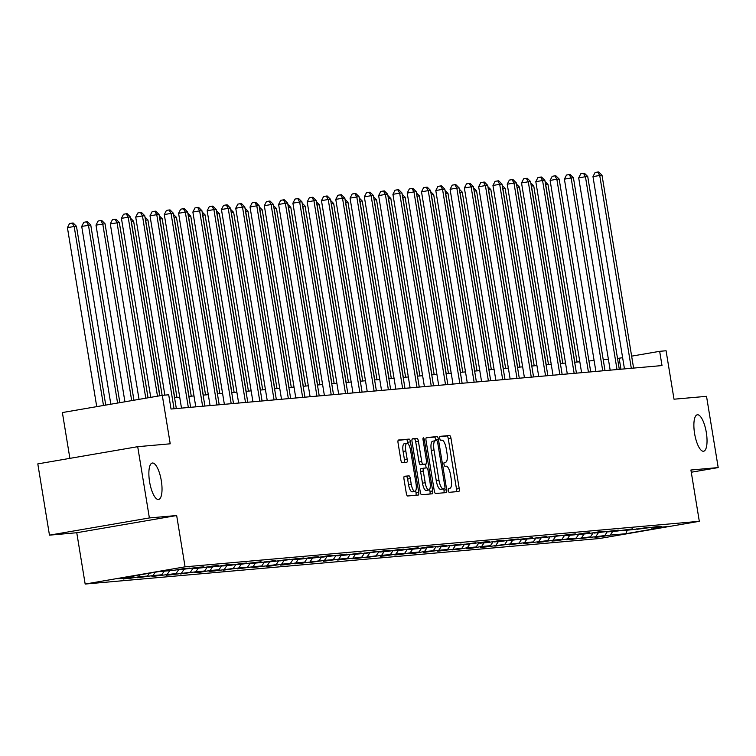 <?xml version="1.0" encoding="UTF-8"?>
<svg xmlns="http://www.w3.org/2000/svg" width="756" height="756" viewBox="0 0 756 756"><rect width="100%" height="100%" fill="white"/><g stroke="black" fill="none" stroke-linecap="round" stroke-linejoin="round"><path stroke-width="1.13" d="M448.27 490.408A1.984 0.633 80.2 0 0 449.215 492.317L458.769 491.466A2.835 0.898 80.2 0 0 458.797 491.466A2.835 0.898 80.2 0 0 459.213 488.593L450.963 438.225A2.835 0.898 80.2 0 0 449.612 435.513L440.058 436.354A1.984 0.633 80.2 0 0 440.039 436.354A1.984 0.633 80.2 0 0 439.746 438.367A1.984 0.633 80.2 0 0 440.701 440.275L441.929 440.162A9.072 2.882 80.2 0 1 446.276 448.866L446.966 453.061A9.072 2.882 80.2 0 1 445.624 462.256A9.072 2.882 80.2 0 1 445.549 462.266L444.32 462.379A1.984 0.633 80.2 0 0 444.301 462.379A1.984 0.633 80.2 0 0 444.008 464.392A1.984 0.633 80.2 0 0 444.963 466.291L446.191 466.187A9.072 2.882 80.2 0 1 450.538 474.881L451.228 479.077A9.072 2.882 80.2 0 1 449.886 488.272A9.072 2.882 80.2 0 1 449.811 488.281L448.582 488.395A1.984 0.633 80.2 0 0 448.563 488.395A1.984 0.633 80.2 0 0 448.27 490.408M161.311 480.74A18.494 5.868 80.2 0 0 152.306 463.031A18.494 5.868 80.2 0 0 149.584 481.78A18.494 5.868 80.2 0 0 158.59 499.48A18.494 5.868 80.2 0 0 161.311 480.74M706.321 432.498A18.494 5.868 80.2 0 0 697.315 414.789A18.494 5.868 80.2 0 0 694.594 433.538A18.494 5.868 80.2 0 0 703.6 451.237A18.494 5.868 80.2 0 0 706.321 432.498M404.432 476.271A2.835 0.898 80.2 0 0 404.403 476.271A2.835 0.898 80.2 0 0 403.987 479.143L406.303 493.271A2.835 0.898 80.2 0 0 407.654 495.993L418.266 495.048A2.835 0.898 80.2 0 0 418.295 495.048A2.835 0.898 80.2 0 0 418.711 492.175L410.461 441.816A2.835 0.898 80.2 0 0 409.1 439.094L398.497 440.03A2.835 0.898 80.2 0 0 398.469 440.039A2.835 0.898 80.2 0 0 398.053 442.912L400.85 459.979A2.835 0.898 80.2 0 0 402.201 462.7L406.747 462.294A2.835 0.898 80.2 0 0 406.766 462.294A2.835 0.898 80.2 0 0 407.191 459.421L405.802 450.954A7.588 2.41 80.2 0 1 406.917 443.262A7.588 2.41 80.2 0 1 410.612 450.529L416.036 483.679A7.588 2.41 80.2 0 1 414.921 491.372A7.588 2.41 80.2 0 1 411.226 484.105L410.328 478.586A2.835 0.898 80.2 0 0 408.968 475.864L404.384 476.271M691.267 472.235L718.2 467.586L706.529 396.333L674.012 399.206L666.074 350.756L659.667 351.323L662.001 365.573L171.036 409.034L168.701 394.783L162.285 395.35L62.379 412.559L69.883 458.363M149.376 517.936L49.471 535.153L76.762 532.734L176.668 515.526L149.376 517.936L137.705 446.683L170.223 443.8L162.285 395.35M176.668 515.526L185.069 566.83L699.309 521.309L599.404 538.527L85.163 584.048L185.069 566.83M718.2 467.586L690.908 470.005L699.309 521.309M434.265 490.795A2.835 0.898 80.2 0 0 435.617 493.517L446.229 492.581A2.835 0.898 80.2 0 0 446.257 492.572A2.835 0.898 80.2 0 0 446.673 489.699L438.423 439.34A2.835 0.898 80.2 0 0 437.062 436.618L426.46 437.563A2.835 0.898 80.2 0 0 426.431 437.563A2.835 0.898 80.2 0 0 426.015 440.436L434.265 490.795M423.067 439.954L424.305 439.737L432.687 490.937A2.835 0.898 80.2 0 1 432.271 493.81A2.835 0.898 80.2 0 1 432.252 493.81L421.64 494.755A2.835 0.898 80.2 0 1 420.279 492.033L412.039 441.674A2.835 0.898 80.2 0 1 412.455 438.801L412.474 438.801A2.835 0.898 80.2 0 0 412.455 438.801M412.474 438.801L417.019 438.395A2.835 0.898 80.2 0 1 418.37 441.117L421.716 461.538A2.835 0.898 80.2 0 0 423.076 464.26L426.091 463.986A2.835 0.898 80.2 0 0 426.11 463.986A2.835 0.898 80.2 0 0 426.526 461.113L423.048 439.85A1.984 0.633 80.2 0 1 423.341 437.837A1.984 0.633 80.2 0 1 424.305 439.737M49.471 535.153L37.8 463.891L137.705 446.683M128.832 578.538L138.688 576.837L147.486 576.063L137.63 577.764L152.977 575.581L161.775 574.796L151.918 576.497L176.063 573.53L166.207 575.231L171.697 574.749L190.351 572.264L180.495 573.965L195.842 571.782L204.64 571.007L194.783 572.698L200.283 572.216L210.14 570.515L218.928 569.74L209.072 571.432L214.572 570.95L233.217 568.474L223.36 570.175L238.716 567.983L247.505 567.208L237.649 568.909L253.005 566.726L261.793 565.942L251.946 567.643L276.091 564.675L266.235 566.376L271.725 565.894L281.582 564.193L290.38 563.418L280.523 565.11L286.014 564.628L295.87 562.927L304.668 562.152L294.812 563.844L300.302 563.362L318.956 560.886L309.1 562.587L324.447 560.394L333.245 559.62L323.388 561.321L338.735 559.138L347.533 558.353L337.677 560.054L361.822 557.087L351.965 558.788L357.465 558.306L376.11 555.821L366.254 557.522L381.61 555.339L390.398 554.564L380.542 556.255L386.042 555.773L395.898 554.072L404.687 553.298L394.84 554.989L400.33 554.507L410.187 552.806L418.985 552.031L409.128 553.732L414.619 553.241L424.475 551.54L433.273 550.765L423.417 552.466L438.763 550.283L447.561 549.499L437.705 551.2L461.85 548.232L451.993 549.933L457.484 549.451L467.34 547.75L476.138 546.975L466.282 548.667L471.782 548.185L481.629 546.484L490.427 545.709L480.57 547.401L486.07 546.919L504.715 544.443L494.859 546.144L510.215 543.951L519.003 543.177L509.147 544.878L524.503 542.695L533.292 541.91L523.435 543.611L547.58 540.644L537.733 542.345L543.224 541.863L553.08 540.162L561.878 539.387L552.022 541.079L557.512 540.597L567.369 538.896L576.167 538.121L566.31 539.812L571.801 539.33L590.455 536.855L580.599 538.555L604.743 535.588L594.887 537.289L600.377 536.798L610.234 535.106L625.807 533.727L666.849 526.648L651.275 528.028L661.131 526.337L655.641 526.819L636.987 529.294L646.843 527.593L631.496 529.786L622.698 530.561L632.555 528.86L617.208 531.043L608.41 531.827L618.266 530.126L594.121 533.093L603.978 531.392L598.478 531.874L588.622 533.575L579.833 534.35L589.689 532.659L584.19 533.141L574.333 534.842L565.545 535.617L575.401 533.925L569.901 534.407L551.256 536.883L561.113 535.182L545.756 537.374L536.968 538.149L546.824 536.448L531.468 538.631L522.679 539.415L532.526 537.714L508.382 540.682L518.238 538.981L512.748 539.463L502.891 541.164L494.093 541.939L503.95 540.247L498.459 540.729L488.603 542.43L479.805 543.205L489.661 541.513L484.171 541.995L465.516 544.471L475.373 542.77L460.026 544.963L451.228 545.737L461.084 544.037L445.728 546.219L436.94 547.004L446.796 545.303L422.651 548.27L432.508 546.569L427.008 547.051L417.151 548.752L408.363 549.536L418.219 547.835L412.719 548.317L402.863 550.018L394.074 550.793L403.931 549.102L398.431 549.584L388.575 551.285L379.786 552.06L389.633 550.368L384.142 550.85L365.488 553.326L375.345 551.625L359.998 553.817L351.2 554.592L361.056 552.891L345.709 555.074L336.911 555.858L346.768 554.157L322.623 557.125L332.479 555.424L326.979 555.906L317.133 557.607L308.335 558.382L318.191 556.69L312.691 557.172L302.835 558.873L294.046 559.648L303.903 557.956L298.403 558.438L279.758 560.914L289.614 559.213L274.258 561.406L265.469 562.18L275.326 560.48L259.969 562.662L251.181 563.447L261.037 561.746L236.893 564.713L246.74 563.012L241.249 563.494L231.393 565.195L222.595 565.979L232.451 564.278L226.961 564.76L217.104 566.461L208.306 567.236L218.163 565.545L212.672 566.027L202.816 567.728L194.018 568.503L203.874 566.811L198.384 567.293L179.73 569.769L189.586 568.068L184.086 568.559L174.239 570.26L158.666 571.63L117.624 578.709L133.198 577.329L123.341 579.03L128.756 578.094M140.03 574.843L138.688 576.837M149.386 573.228L147.486 576.063M179.73 569.769L179.238 569.391M155.235 572.226L152.977 575.581M164.232 571.139L161.775 574.796M194.018 568.503L193.527 568.134M169.731 570.657L167.265 574.314M178.794 569.466L176.063 573.53M208.306 567.236L207.815 566.868M184.02 569.391L181.553 573.048M193.092 568.2L190.351 572.264M222.595 565.979L222.103 565.601M198.308 568.125L195.842 571.782M207.38 566.943L204.64 571.007M236.893 564.713L236.392 564.335M212.597 566.858L210.14 570.515M221.669 565.677L218.928 569.74M251.181 563.447L250.68 563.069M226.885 565.592L224.428 569.249M235.957 564.411L233.217 568.474M265.469 562.18L264.969 561.803M241.173 564.326L238.716 567.983M250.245 563.144L247.505 567.208M279.758 560.914L279.257 560.536M255.471 563.069L253.005 566.726M264.534 561.878L261.793 565.942M294.046 559.648L293.545 559.279M269.76 561.803L267.293 565.46M278.822 560.612L276.091 564.675M308.335 558.382L307.834 558.013M284.048 560.536L281.582 564.193M293.111 559.355L290.38 563.418M322.623 557.125L322.132 556.747M298.337 559.27L295.87 562.927M307.399 558.089L304.668 562.152M336.911 555.858L336.42 555.48M312.625 558.004L310.158 561.661M321.687 556.822L318.956 560.886M351.2 554.592L350.708 554.214M326.913 556.737L324.447 560.394M335.985 555.556L333.245 559.62M365.488 553.326L364.997 552.948M341.202 555.48L338.735 559.138M350.274 554.29L347.533 558.353M379.786 552.06L379.285 551.691M355.49 554.214L353.033 557.871M364.562 553.023L361.822 557.087M394.074 550.793L393.574 550.425M369.779 552.948L367.321 556.605M378.85 551.767L376.11 555.821M408.363 549.536L407.862 549.158M384.067 551.682L381.61 555.339M393.139 550.5L390.398 554.564M422.651 548.27L422.15 547.892M398.365 550.415L395.898 554.072M407.427 549.234L404.687 553.298M436.94 547.004L436.439 546.626M412.653 549.149L410.187 552.806M421.716 547.968L418.985 552.031M451.228 545.737L450.727 545.36M426.942 547.892L424.475 551.54M436.004 546.701L433.273 550.765M465.516 544.471L465.025 544.103M441.23 546.626L438.763 550.283M450.292 545.435L447.561 549.499M479.805 543.205L479.313 542.836M455.518 545.36L453.052 549.017M464.581 544.169L461.85 548.232M494.093 541.939L493.602 541.57M469.807 544.093L467.34 547.75M478.879 542.912L476.138 546.975M508.382 540.682L507.89 540.304M484.095 542.827L481.629 546.484M493.167 541.646L490.427 545.709M522.679 539.415L522.179 539.037M498.384 541.561L495.927 545.218M507.456 540.379L504.715 544.443M536.968 538.149L536.467 537.771M512.672 540.294L510.215 543.951M521.744 539.113L519.003 543.177M551.256 536.883L550.755 536.505M526.96 539.037L524.503 542.695M536.032 537.847L533.292 541.91M565.545 535.617L565.044 535.248M541.258 537.771L538.792 541.428M550.321 536.58L547.58 540.644M579.833 534.35L579.332 533.982M555.547 536.505L553.08 540.162M564.609 535.324L561.878 539.387M594.121 533.093L593.621 532.715M569.835 535.239L567.369 538.896M578.898 534.057L576.167 538.121M608.41 531.827L607.918 531.449M584.123 533.972L581.657 537.629M593.186 532.791L590.455 536.855M622.698 530.561L622.207 530.183M598.412 532.706L595.945 536.363M607.474 531.525L604.743 535.588M636.987 529.294L636.495 528.917M612.7 531.449L610.234 535.106M627.263 530.154L625.807 533.727M651.275 528.028L650.784 527.66M76.762 532.734L85.163 584.048M622.632 357.701L617.52 358.448M608.391 359.251L603.231 359.714M594.103 360.517L588.943 360.971M579.814 361.784L574.654 362.237M565.516 363.05L560.366 363.504M551.228 364.316L546.078 364.77M536.94 365.573L531.78 366.036M522.651 366.84L517.491 367.303M508.363 368.106L503.203 368.559M494.074 369.372L488.915 369.826M479.786 370.638L474.626 371.092M465.498 371.905L460.338 372.358M451.209 373.162L446.049 373.625M436.911 374.428L431.761 374.891M422.623 375.694L417.473 376.148M408.334 376.96L403.184 377.414M394.046 378.227L388.886 378.68M379.758 379.493L374.598 379.947M365.469 380.759L360.31 381.213M351.181 382.016L346.021 382.479M336.892 383.283L331.733 383.746M322.604 384.549L317.444 385.002M308.316 385.815L303.156 386.269M294.018 387.081L288.868 387.535M279.729 388.348L274.579 388.801M265.441 389.605L260.291 390.068M251.153 390.871L245.993 391.334M236.864 392.137L231.705 392.591M222.576 393.404L217.416 393.857M208.287 394.67L203.128 395.123M193.999 395.936L188.839 396.39M179.711 397.202L174.551 397.656M659.667 351.323L631.638 356.152M134.19 575.855L133.198 577.329M620.95 369.202L619.164 358.297M456.388 491.674A2.835 0.898 80.2 0 0 456.511 489.056L448.27 438.697A2.835 0.898 80.2 0 0 446.909 435.976L439.803 436.609M435.872 440.701L435.721 439.803A2.835 0.898 80.2 0 0 434.369 437.081L426.138 437.809M443.848 492.789A2.835 0.898 80.2 0 0 443.97 490.162L443.763 488.896M444.604 488.745A1.984 0.633 80.2 0 0 444.613 488.745A1.984 0.633 80.2 0 0 444.906 486.732L437.667 442.525A1.984 0.633 80.2 0 0 436.722 440.625L435.418 440.739A9.072 2.882 80.2 0 0 435.343 440.748A9.072 2.882 80.2 0 0 434.001 449.952L438.952 480.164A9.072 2.882 80.2 0 0 443.3 488.867L441.901 489.217A1.984 0.633 80.2 0 0 441.92 489.208A1.984 0.633 80.2 0 0 441.929 489.208L444.613 488.745M435.267 440.767L432.715 441.202A9.072 2.882 80.2 0 0 432.64 441.211A9.072 2.882 80.2 0 0 431.307 450.415L434.001 449.952M441.901 489.217L440.597 489.33A9.072 2.882 80.2 0 1 436.25 480.627L431.307 450.415M412.162 439.047L417.019 438.395M423.436 464.449A2.835 0.898 80.2 0 1 423.407 464.449A2.835 0.898 80.2 0 0 423.407 464.449L420.374 464.723A2.835 0.898 80.2 0 1 419.022 462.001L415.677 441.58A2.835 0.898 80.2 0 0 414.316 438.858M425.515 464.089L426.148 467.955M429.654 489.34L429.994 491.4L432.687 490.937M425.193 482.734A7.588 2.41 80.2 0 0 428.879 489.992A7.588 2.41 80.2 0 0 430.003 482.309L428.085 470.619A2.835 0.898 80.2 0 0 426.724 467.907L423.719 468.172A2.835 0.898 80.2 0 0 423.691 468.172A2.835 0.898 80.2 0 0 423.275 471.054L425.193 482.734L422.491 483.197A7.588 2.41 80.2 0 0 426.186 490.455L428.879 489.992M423.672 468.181L421.016 468.635A2.835 0.898 80.2 0 0 420.998 468.644A2.835 0.898 80.2 0 0 420.572 471.517L423.275 471.054M422.491 483.197L420.572 471.517M429.862 494.027A2.835 0.898 80.2 0 0 429.994 491.4M414.921 491.372L412.228 491.835A7.588 2.41 80.2 0 1 408.533 484.577L407.626 479.049A2.835 0.898 80.2 0 0 406.265 476.327L404.11 476.516M406.917 443.262L404.214 443.734A7.588 2.41 80.2 0 0 403.099 451.417L405.802 450.954M404.365 462.502A2.835 0.898 80.2 0 0 404.488 459.884L403.099 451.417M408.004 443.753L407.758 442.279A2.835 0.898 80.2 0 0 406.407 439.557L398.176 440.285M415.885 495.265A2.835 0.898 80.2 0 0 416.008 492.638L415.696 490.72M577.074 362.029L548.015 184.559L545.728 184.757L574.787 362.228M545.076 181.638L548.015 184.559M631.307 368.285L599.725 175.458L602.022 175.25L633.594 368.087M624.465 368.9L592.978 176.62L599.725 175.458L597.779 172.037L598.695 171.952L602.022 175.25M592.978 176.62L595.085 172.5L597.779 172.037M562.785 363.286L533.727 185.825L531.44 186.023L560.498 363.494M530.788 182.905L533.727 185.825M548.497 364.553L519.438 187.082L517.142 187.29L546.21 364.761M516.499 184.171L519.438 187.082M617.019 369.552L585.437 176.715L587.724 176.517L619.306 369.353M610.177 370.156L578.69 177.887L585.437 176.715L583.49 173.304L584.407 173.219L587.724 176.517M578.69 177.887L580.797 173.767L583.49 173.304M602.73 370.818L571.149 177.981L573.435 177.783L605.017 370.62M595.889 371.423L564.401 179.144L571.149 177.981L569.202 174.57L570.118 174.485L573.435 177.783M564.401 179.144L566.499 175.033L569.202 174.57M534.208 365.819L505.15 188.348L502.853 188.556L531.922 366.017M502.211 185.437L505.15 188.348M519.92 367.085L490.861 189.614L488.565 189.822L517.633 367.284M487.922 186.694L490.861 189.614M505.632 368.352L476.563 190.881L474.277 191.079L503.335 368.55M473.634 187.96L476.563 190.881M588.433 372.084L556.86 179.248L559.147 179.049L590.729 371.886M581.6 372.689L550.113 180.41L556.86 179.248L554.913 175.836L555.83 175.751L559.147 179.049M550.113 180.41L552.211 176.299L554.913 175.836M574.144 373.351L542.572 180.514L544.859 180.315L576.441 373.143M567.302 373.955L535.815 181.676L542.572 180.514L540.625 177.093L541.542 177.017L544.859 180.315M535.815 181.676L537.922 177.565L540.625 177.093M559.856 374.617L528.283 181.78L530.57 181.572L562.152 374.409M553.014 375.222L521.527 182.943L528.283 181.78L526.337 178.359L527.253 178.284L530.57 181.572M521.527 182.943L523.634 178.822L526.337 178.359M491.343 369.618L462.275 192.147L459.988 192.345L489.047 369.816M459.346 189.227L462.275 192.147M545.567 375.883L513.995 183.046L516.282 182.839L547.864 375.675M538.726 376.488L507.238 184.209L513.995 183.046L512.048 179.626L512.965 179.541L516.282 182.839M507.238 184.209L509.346 180.089L512.048 179.626M477.055 370.875L447.987 193.413L445.7 193.612L474.759 371.083M445.048 190.493L447.987 193.413M531.279 377.14L499.697 184.313L501.993 184.105L533.566 376.942M524.437 377.745L492.95 185.475L499.697 184.313L497.76 180.892L498.677 180.807L501.993 184.105M492.95 185.475L495.057 181.355L497.76 180.892M462.757 372.141L433.698 194.679L431.411 194.878L460.47 372.349M430.759 191.759L433.698 194.679M516.991 378.406L485.409 185.57L487.705 185.371L519.277 378.208M510.149 379.011L478.661 186.732L485.409 185.57L483.471 182.158L484.388 182.073L487.705 185.371M478.661 186.732L480.769 182.621L483.471 182.158M448.469 373.407L419.41 195.936L417.123 196.144L446.182 373.615M416.471 193.026L419.41 195.936M502.702 379.673L471.12 186.836L473.417 186.637L504.989 379.474M495.86 380.277L464.373 187.998L471.12 186.836L469.174 183.424L470.09 183.339L473.417 186.637M464.373 187.998L466.48 183.888L469.174 183.424M434.18 374.674L405.121 197.203L402.835 197.41L431.893 374.872M402.183 194.292L405.121 197.203M488.414 380.939L456.832 188.102L459.128 187.904L490.701 380.731M481.572 381.544L450.085 189.265L456.832 188.102L454.885 184.681L455.802 184.606L459.128 187.904M450.085 189.265L452.192 185.154L454.885 184.681M419.892 375.94L390.833 198.469L388.546 198.667L417.605 376.138M387.894 195.549L390.833 198.469M474.125 382.205L442.543 189.369L444.83 189.161L476.412 381.997M467.284 382.81L435.796 190.531L442.543 189.369L440.597 185.948L441.513 185.872L444.83 189.161M435.796 190.531L437.904 186.411L440.597 185.948M405.603 377.206L376.545 199.735L374.248 199.934L403.317 377.405M373.606 196.815L376.545 199.735M459.837 383.472L428.255 190.635L430.542 190.427L462.124 383.264M452.995 384.076L421.508 191.797L428.255 190.635L426.308 187.214L427.225 187.138L430.542 190.427M421.508 191.797L423.606 187.677L426.308 187.214M391.315 378.463L362.256 201.001L359.96 201.2L389.028 378.671M359.317 198.081L362.256 201.001M445.539 384.728L413.967 191.901L416.254 191.693L447.835 384.53M438.707 385.333L407.219 193.064L413.967 191.901L412.02 188.48L412.937 188.395L416.254 191.693M407.219 193.064L409.317 188.943L412.02 188.48M377.027 379.729L347.968 202.268L345.672 202.466L374.74 379.937M345.029 199.348L347.968 202.268M431.251 385.995L399.678 193.158L401.965 192.96L433.547 385.796M424.409 386.599L392.922 194.32L399.678 193.158L397.732 189.747L398.648 189.661L401.965 192.96M392.922 194.32L395.029 190.21L397.732 189.747M362.738 380.996L333.67 203.525L331.383 203.733L360.442 381.204M330.741 200.614L333.67 203.525M416.962 387.261L385.39 194.424L387.677 194.226L419.259 387.063M410.121 387.866L378.633 195.587L385.39 194.424L383.443 191.013L384.36 190.928L387.677 194.226M378.633 195.587L380.74 191.476L383.443 191.013M348.45 382.262L319.382 204.791L317.095 204.999L346.154 382.46M316.452 201.88L319.382 204.791M402.674 388.527L371.101 195.691L373.388 195.492L404.97 388.319M395.832 389.132L364.345 196.853L371.101 195.691L369.155 192.27L370.071 192.194L373.388 195.492M364.345 196.853L366.452 192.742L369.155 192.27M334.161 383.528L305.093 206.057L302.806 206.265L331.865 383.727M302.154 203.137L305.093 206.057M388.386 389.794L356.804 196.957L359.1 196.749L390.672 389.586M381.544 390.398L350.056 198.119L356.804 196.957L354.866 193.536L355.783 193.46L359.1 196.749M350.056 198.119L352.164 194.008L354.866 193.536M319.864 384.795L290.805 207.324L288.518 207.522L317.577 384.993M287.866 204.404L290.805 207.324M374.097 391.06L342.515 198.223L344.812 198.015L376.384 390.852M367.255 391.665L335.768 199.386L342.515 198.223L340.578 194.802L341.495 194.727L344.812 198.015M335.768 199.386L337.875 195.265L340.578 194.802M305.575 386.061L276.516 208.59L274.23 208.788L303.288 386.259M273.577 205.67L276.516 208.59M359.809 392.317L328.227 199.489L330.523 199.282L362.096 392.118M352.967 392.931L321.48 200.652L328.227 199.489L326.28 196.069L327.197 195.984L330.523 199.282M321.48 200.652L323.587 196.532L326.28 196.069M291.287 387.318L262.228 209.856L259.941 210.055L289 387.526M259.289 206.936L262.228 209.856M345.52 393.583L313.938 200.746L316.235 200.548L347.807 393.385M338.679 394.188L307.191 201.918L313.938 200.746L311.992 197.335L312.908 197.25L316.235 200.548M307.191 201.918L309.298 197.798L311.992 197.335M276.998 388.584L247.94 211.113L245.653 211.321L274.712 388.792M245.001 208.202L247.94 211.113M331.232 394.849L299.65 202.013L301.937 201.814L333.519 394.651M324.39 395.454L292.903 203.175L299.65 202.013L297.703 198.601L298.62 198.516L301.937 201.814M292.903 203.175L295.01 199.064L297.703 198.601M262.71 389.85L233.651 212.379L231.355 212.587L260.423 390.058M230.712 209.469L233.651 212.379M316.944 396.116L285.362 203.279L287.649 203.081L319.23 395.917M310.102 396.72L278.614 204.441L285.362 203.279L283.415 199.867L284.332 199.782L287.649 203.081M278.614 204.441L280.712 200.331L283.415 199.867M248.422 391.117L219.363 213.646L217.066 213.853L246.135 391.315M216.424 210.735L219.363 213.646M302.646 397.382L271.073 204.545L273.36 204.347L304.942 397.174M295.804 397.987L264.326 205.708L271.073 204.545L269.127 201.124L270.043 201.049L273.36 204.347M264.326 205.708L266.424 201.597L269.127 201.124M234.133 392.383L205.074 214.912L202.778 215.11L231.846 392.581M202.136 211.992L205.074 214.912M288.357 398.648L256.785 205.812L259.072 205.604L290.654 398.44M281.515 399.253L250.028 206.974L256.785 205.812L254.838 202.391L255.755 202.315L259.072 205.604M250.028 206.974L252.135 202.854L254.838 202.391M219.845 393.649L190.777 216.178L188.49 216.377L217.548 393.848M187.847 213.258L190.777 216.178M274.069 399.915L242.496 207.078L244.783 206.87L276.365 399.707M267.227 400.519L235.74 208.24L242.496 207.078L240.55 203.657L241.466 203.572L244.783 206.87M235.74 208.24L237.847 204.12L240.55 203.657M205.556 394.906L176.488 217.444L174.201 217.643L203.26 395.114M173.559 214.524L176.488 217.444M259.78 401.171L228.208 208.344L230.495 208.136L262.077 400.973M252.939 401.776L221.451 209.506L228.208 208.344L226.261 204.923L227.178 204.838L230.495 208.136M221.451 209.506L223.559 205.386L226.261 204.923M191.268 396.172L162.2 218.711L159.913 218.909L188.972 396.38M159.261 215.791L162.2 218.711M245.492 402.438L213.91 209.601L216.207 209.403L247.779 402.239M238.65 403.042L207.163 210.763L213.91 209.601L211.973 206.19L212.89 206.104L216.207 209.403M207.163 210.763L209.27 206.653L211.973 206.19M176.97 397.439L147.911 219.968L145.624 220.176L174.683 397.647M144.972 217.057L147.911 219.968M231.204 403.704L199.622 210.867L201.918 210.669L233.491 403.506M224.362 404.309L192.874 212.03L199.622 210.867L197.685 207.456L198.601 207.371L201.918 210.669M192.874 212.03L194.982 207.919L197.685 207.456M162.143 395.369L133.623 221.234L131.336 221.442L159.885 395.757M130.684 218.323L133.623 221.234M216.915 404.97L185.333 212.134L187.63 211.935L219.202 404.762M210.073 405.575L178.586 213.296L185.333 212.134L183.387 208.713L184.303 208.637L187.63 211.935M178.586 213.296L180.693 209.185L183.387 208.713M148.044 397.798L119.335 222.5L110.291 223.87L139.028 399.357M110.291 223.87L112.398 219.75L115.101 219.287L117.048 222.708L145.785 398.195M115.101 219.287L116.018 219.202L119.335 222.5M202.627 406.237L171.045 213.4L173.341 213.192L204.914 406.029M195.785 406.841L164.298 214.562L171.045 213.4L169.098 209.979L170.015 209.903L173.341 213.192M164.298 214.562L166.405 210.451L169.098 209.979M133.944 400.226L105.046 223.767L96.003 225.127L124.929 401.786M96.003 225.127L98.11 221.017L100.813 220.554L102.759 223.965L131.686 400.623M100.813 220.554L101.729 220.469L105.046 223.767M188.339 407.503L156.757 214.666L159.043 214.458L190.625 407.295M181.497 408.108L150.009 215.829L156.757 214.666L154.81 211.245L155.727 211.17L159.043 214.458M150.009 215.829L152.117 211.708L154.81 211.245M119.845 402.655L90.758 225.033L81.714 226.394L110.83 404.214M81.714 226.394L83.822 222.283L86.524 221.82L88.461 225.231L117.586 403.052M86.524 221.82L87.441 221.735L90.758 225.033M174.05 408.76L142.468 215.932L144.755 215.725L176.337 408.561M164.874 395.114L135.721 217.095L142.468 215.932L140.521 212.512L141.438 212.427L144.755 215.725M135.721 217.095L137.819 212.975L140.521 212.512M105.746 405.093L76.469 226.299L74.173 226.498L67.426 227.66L96.73 406.643M67.426 227.66L69.533 223.549L72.236 223.077L74.173 226.498L103.487 405.481M72.236 223.077L73.143 223.001L76.469 226.299M157.484 396.172L128.18 217.189L130.467 216.991L159.743 395.785M150.737 397.335L121.432 218.361L128.18 217.189L126.233 213.778L127.15 213.693L130.467 216.991M121.432 218.361L123.53 214.241L126.233 213.778M446.909 435.976L449.612 435.513M448.27 438.697L450.963 438.225M456.511 489.056L459.213 488.593M434.369 437.081L437.062 436.618M435.721 439.803L438.423 439.34M443.97 490.162L446.673 489.699M436.25 480.627L438.952 480.164M440.597 489.33L443.3 488.867M415.677 441.58L418.37 441.117M419.022 462.001L421.716 461.538M420.374 464.723L423.076 464.26M423.388 464.458L426.091 463.986L423.407 464.449M406.265 476.327L408.968 475.864M407.626 479.049L410.328 478.586M408.533 484.577L411.226 484.105M404.488 459.884L407.191 459.421M406.407 439.557L409.1 439.094M407.758 442.279L410.461 441.816M416.008 492.638L418.711 492.175M432.64 441.211L435.343 440.748M420.998 468.644L423.691 468.172"/></g></svg>
